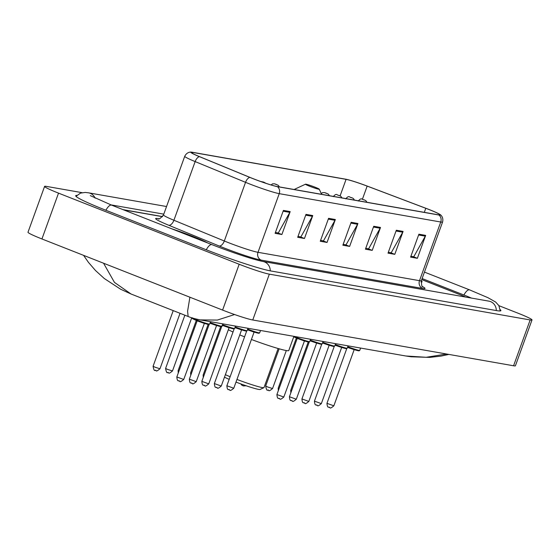<?xml version="1.0" encoding="UTF-8"?>
<svg xmlns="http://www.w3.org/2000/svg" width="560" height="560" viewBox="0 0 560 560"><rect width="100%" height="100%" fill="white"/><g stroke="black" fill="none" stroke-linecap="round" stroke-linejoin="round"><path stroke-width="0.84" d="M162.512 216.685L123.578 209.853M421.736 279.601L458.689 294.154A18.326 1.281 19.9 0 1 465.549 297.038A18.326 1.281 19.9 0 0 458.269 293.965L421.743 279.58M471.422 298.074A32.984 2.303 19.9 0 0 463.687 294.917L422.114 278.544M163.786 214.144L110.908 204.862M82.089 192.661L46.431 186.396A24.43 1.701 19.9 0 0 44.59 186.403A24.43 1.701 19.9 0 0 58.527 193.13L239.183 264.257A24.43 1.701 19.9 0 0 269.346 274.162L530.159 319.949A24.43 1.701 19.9 0 0 532 319.949A24.43 1.701 19.9 0 0 518.063 313.215L498.904 305.676M44.59 186.403L28 232.232A24.43 1.701 19.9 0 0 41.937 238.959L222.593 310.086A24.43 1.701 19.9 0 0 252.756 319.991L513.569 365.778A24.43 1.701 19.9 0 0 515.41 365.778L532 319.949M76.895 195.37A52.528 3.661 19.9 0 0 75.705 195.699A52.528 3.661 19.9 0 0 105.672 210.168L206.038 249.683A52.528 3.661 19.9 0 0 270.886 270.977L496.923 310.66A52.528 3.661 19.9 0 0 500.885 310.653A52.528 3.661 19.9 0 0 500.178 309.638M234.584 314.538L217.385 320.061L200.277 319.907C194.887 318.815 190.841 317.674 188.139 316.484L187.593 311.213L189.896 297.213M200.333 319.914L405.755 355.985L426.209 357.287L446.551 354.018M103.572 263.228L114.457 282.394L131.047 294.007L188.139 316.484M192.892 236.425A29.316 2.044 19.9 0 0 171.437 228.697A29.316 2.044 19.9 0 1 192.892 236.425A29.316 2.044 19.9 0 1 207.781 243.005A29.316 2.044 19.9 0 0 192.892 236.425M428.827 209.461A19.544 1.365 -160.1 0 1 439.978 214.844A19.544 1.365 -160.1 0 1 438.508 214.844L277.004 186.494A19.544 1.365 -160.1 0 1 250.047 177.429L199.647 156.688A19.544 1.365 -160.1 0 1 191.324 152.446A19.544 1.365 -160.1 0 1 192.794 152.439L346.08 179.354A19.544 1.365 -160.1 0 1 367.164 186.102L425.782 208.285A19.544 1.365 -160.1 0 1 428.827 209.461M429.009 209.489A20.034 1.4 19.9 0 0 425.887 208.285L367.269 186.102A20.034 1.4 19.9 0 0 345.653 179.186L192.374 152.271A20.034 1.4 19.9 0 0 191.527 152.159A20.034 1.4 19.9 0 0 199.395 156.632L249.802 177.373A20.034 1.4 19.9 0 0 277.424 186.655L438.928 215.012A20.034 1.4 19.9 0 0 440.006 214.494A20.034 1.4 19.9 0 0 429.009 209.489M283.402 210.413L275.107 233.324L281.883 234.514L290.178 211.603L283.402 210.413M275.422 232.463L278.285 232.967L289.828 212.373A4.886 4.529 -80 0 0 290.178 211.603M277.676 232.862L281.883 234.514M305.984 214.375L297.689 237.293L304.465 238.483L312.76 215.565L305.984 214.375M298.004 236.425L300.867 236.929L312.41 216.335A4.886 4.529 -80 0 0 312.76 215.565M300.258 236.824L304.465 238.483M328.566 218.337L320.271 241.255L327.047 242.445L335.342 219.527L328.566 218.337M320.586 240.394L323.449 240.898L334.992 220.297A4.886 4.529 -80 0 0 335.342 219.527M322.84 240.786L327.047 242.445M418.894 234.199L410.599 257.11L417.375 258.3L425.67 235.389L418.894 234.199M410.907 256.249L413.77 256.753L425.313 236.159A4.886 4.529 -80 0 0 425.67 235.389M413.161 256.648L417.375 258.3M396.312 230.237L388.017 253.148L394.793 254.338L403.088 231.42L396.312 230.237M388.332 252.287L391.188 252.791L402.731 232.197A4.886 4.529 -80 0 0 403.088 231.42M390.579 252.679L394.793 254.338M373.73 226.268L365.435 249.186L372.211 250.376L380.506 227.458L373.73 226.268M365.75 248.318L368.613 248.822L380.149 228.228A4.886 4.529 -80 0 0 380.506 227.458M367.997 248.717L372.211 250.376M351.148 222.306L342.853 245.217L349.629 246.407L357.924 223.496L351.148 222.306M343.168 244.356L346.031 244.86L357.574 224.266A4.886 4.529 -80 0 0 357.924 223.496M345.415 244.755L349.629 246.407M421.036 281.967A29.316 2.044 19.9 0 0 422.107 281.806A29.316 2.044 19.9 0 0 421.267 280.91A29.316 2.044 19.9 0 1 422.107 281.806A29.316 2.044 19.9 0 1 421.036 281.967M162.589 216.587L123.053 209.643M235.991 382.095A19.852 1.386 19.9 0 0 260.015 389.48L263.907 387.667A22.904 1.596 19.9 0 0 263.998 387.576L278.138 348.516M236.957 379.442A22.904 1.596 19.9 0 0 263.907 387.667M309.645 186.242A7.329 0.511 19.9 0 0 319.235 189.175A7.329 0.511 19.9 0 0 315.063 187.194A7.329 0.511 19.9 0 0 305.487 184.198A7.329 0.511 19.9 0 0 309.645 186.242M251.419 339.479A33.593 2.345 19.9 0 0 288.771 350.539L293.909 336.343M228.333 329.735A33.593 2.345 19.9 0 0 233.023 332.01M239.764 334.915A33.593 2.345 19.9 0 0 244.58 336.854M225.379 374.668A22.904 1.596 19.9 0 0 230.139 376.74M224.476 377.16A19.852 1.386 19.9 0 0 229.194 379.351M270.27 270.858A9.772 9.058 -80 0 0 262.878 261.457C252.721 259.476 230.58 251.923 211.988 244.657L111.622 205.142A9.772 3.605 -68.5 0 1 111.867 205.268M206.276 249.774A9.772 3.605 -68.5 0 1 211.722 244.587A9.772 3.605 -68.5 0 1 211.988 244.657M105.91 210.259A9.772 3.605 -68.5 0 1 111.363 205.072A9.772 3.605 -68.5 0 1 111.622 205.142L90.286 195.622M76.013 196.35L80.458 193.123L85.218 192.437L88.564 192.829A9.772 9.058 100 0 1 95.123 198.156M424.452 272.104L469.637 289.891A9.772 3.605 111.5 0 0 463.925 295.008M496.307 310.548A9.772 9.058 -80 0 0 488.915 301.147L262.878 261.457M252.756 319.991L269.346 274.162M222.593 310.086L239.183 264.257M41.937 238.959L58.527 193.13M513.569 365.778L530.159 319.949M422.485 286.58A30.541 2.128 -160.1 0 1 422.716 288.484L261.212 260.127A6.111 5.663 100 0 1 258.006 252.315L419.503 280.672A24.43 1.701 19.9 0 0 421.351 280.672C421.484 285.278 421.988 287.371 422.87 286.93M261.212 260.127A30.541 2.128 -160.1 0 1 223.51 247.744A30.541 2.128 -160.1 0 1 219.093 245.973L168.693 225.232A30.541 2.128 -160.1 0 1 157.983 218.589L158.886 218.75M227.843 242.417A24.43 1.701 19.9 0 0 258.006 252.315L279.237 193.655A24.43 1.701 -160.1 0 1 245.546 182.329L195.146 161.588A24.43 1.701 -160.1 0 1 184.737 156.282L163.499 214.942A24.43 1.701 19.9 0 0 173.908 220.255L224.308 240.996A24.43 1.701 19.9 0 0 227.843 242.417M199.395 156.632A6.111 3.199 112.4 0 0 195.146 161.588L173.908 220.255A6.111 3.199 -67.6 0 1 168.693 225.232M249.802 177.373A6.111 3.199 112.4 0 0 245.546 182.329L224.308 240.996A6.111 3.199 -67.6 0 1 219.093 245.973M277.424 186.655A6.111 5.663 100 0 1 279.237 193.655L440.741 222.012A6.111 5.663 -80 0 0 438.928 215.012M440.006 214.494C440.244 214.536 443.807 216.839 442.582 222.005A24.43 1.701 -160.1 0 1 440.741 222.012L419.503 280.672A6.111 5.663 100 0 0 422.716 288.484M158.557 218.778A6.111 5.663 100 0 1 157.983 218.589M192.794 152.439L192.451 153.391M425.782 208.285L424.312 212.352M367.164 186.102L362.411 199.234M346.08 179.354L340.109 195.846M350.868 223.09L357.574 224.266M373.45 227.052L380.149 228.228M396.025 231.014L402.731 232.197M418.607 234.983L425.313 236.159M328.286 219.121L334.992 220.297M305.704 215.159L312.41 216.335M283.122 211.197L289.828 212.373M347.739 347.291A8.554 0.595 -160.1 0 1 347.592 347.235L347.753 347.298A8.554 0.595 -160.1 0 0 356.685 350.371A8.554 0.595 -160.1 0 0 358.246 350.231M354.655 349.3L354.165 349.678L347.536 347.389M333.844 405.818C328.706 410.158 330.68 406.693 329.056 407.379C328.797 406.308 327.509 409.087 326.956 403.326L333.844 405.818L354.165 349.678M347.788 346.703A9.163 0.637 19.9 0 0 359.751 350.406L360.605 348.054M329.588 407.477L329.14 407.4M335.23 345.093A8.554 0.595 -160.1 0 1 335.083 345.037L346.598 348.656L347.242 348.208L348.089 345.856M342.139 347.109L341.656 347.48L335.027 345.191M321.335 403.627C316.197 407.96 318.171 404.495 316.547 405.181C316.288 404.11 315 406.889 314.44 401.128L321.335 403.627L341.656 347.48M335.272 344.512A9.163 0.637 19.9 0 0 347.242 348.208M345.737 348.033A8.554 0.595 -160.1 0 1 344.176 348.18A8.554 0.595 -160.1 0 1 335.258 345.107M317.079 405.279L316.624 405.202M329.63 344.911L329.147 345.289L322.518 342.993M308.826 401.429C303.681 405.769 305.662 402.297 304.038 402.983C303.779 401.912 302.491 404.698 301.931 398.937L308.826 401.429L329.147 345.289M322.763 342.314A9.163 0.637 19.9 0 0 334.733 346.01L335.58 343.665M333.228 345.835A8.554 0.595 -160.1 0 1 331.667 345.982A8.554 0.595 -160.1 0 1 322.749 342.909L322.574 342.846M304.57 403.088L304.115 403.004M310.205 340.704A8.554 0.595 -160.1 0 1 310.065 340.648L321.58 344.267L322.224 343.812L323.071 341.467M317.121 342.713L316.638 343.091L310.009 340.802M296.317 399.231C291.172 403.571 293.153 400.099 291.522 400.785C291.27 399.714 289.982 402.5 289.422 396.739L296.317 399.231L316.638 343.091M310.254 340.116A9.163 0.637 19.9 0 0 322.224 343.812M320.712 343.637A8.554 0.595 -160.1 0 1 319.158 343.784A8.554 0.595 -160.1 0 1 310.24 340.711M292.061 400.89L291.606 400.813M294.105 336.378A9.163 0.637 19.9 0 0 297.71 337.904A9.163 0.637 19.9 0 0 309.708 341.621L310.562 339.269M297.696 338.506A8.554 0.595 -160.1 0 1 293.748 336.798L309.071 342.069L309.708 341.621M304.129 340.893L297.234 338.401L276.913 394.541L283.808 397.033L304.612 340.515M308.203 341.446A8.554 0.595 -160.1 0 1 306.649 341.586A8.554 0.595 -160.1 0 1 297.731 338.52M279.545 398.692L279.097 398.615M247.66 329.721A8.554 0.595 -160.1 0 1 247.513 329.665L259.028 333.284L259.672 332.836L260.519 330.484M254.569 331.73L254.086 332.108L247.457 329.819M233.765 388.248C228.62 392.588 230.601 389.123 228.977 389.802C228.718 388.738 227.43 391.517 226.87 385.756L233.765 388.248L254.086 332.108M247.702 329.133A9.163 0.637 19.9 0 0 259.672 332.836M258.167 332.661A8.554 0.595 -160.1 0 1 256.606 332.801A8.554 0.595 -160.1 0 1 247.688 329.735M229.509 389.907L229.054 389.83M235.144 327.523A8.554 0.595 -160.1 0 1 235.004 327.467L235.165 327.53A8.554 0.595 -160.1 0 0 244.097 330.61A8.554 0.595 -160.1 0 0 245.658 330.463M242.06 329.539L241.577 329.91L234.948 327.621M221.256 386.057C216.111 390.39 218.092 386.925 216.461 387.611C216.209 386.54 214.921 389.319 214.361 383.558L221.256 386.057L241.577 329.91M235.193 326.935A9.163 0.637 19.9 0 0 247.163 330.638L248.01 328.286M217 387.709L216.545 387.632M229.551 327.341L229.068 327.712L222.439 325.423M208.747 383.859C203.602 388.199 205.583 384.727 203.952 385.413C203.7 384.342 202.412 387.128 201.852 381.367L208.747 383.859L229.068 327.712M222.684 324.744A9.163 0.637 19.9 0 0 234.654 328.44L235.501 326.095M233.142 328.265A8.554 0.595 -160.1 0 1 231.588 328.412A8.554 0.595 -160.1 0 1 222.67 325.339M204.491 385.518L204.036 385.434M210.126 323.134A8.554 0.595 -160.1 0 1 209.986 323.078L221.501 326.697L222.992 323.897M217.042 325.143L216.559 325.521L209.93 323.232M196.231 381.661C191.093 386.001 193.074 382.529 191.443 383.215C191.191 382.144 189.903 384.93 189.343 379.169L196.231 381.661L216.559 325.521M210.175 322.546A9.163 0.637 19.9 0 0 222.138 326.242M220.633 326.067A8.554 0.595 -160.1 0 1 219.079 326.214A8.554 0.595 -160.1 0 1 210.161 323.141M191.975 383.32L191.527 383.236M192.612 318.059A9.163 0.637 19.9 0 0 197.631 320.334A9.163 0.637 19.9 0 0 209.629 324.051L210.483 321.699M197.617 320.936A8.554 0.595 -160.1 0 1 193.669 318.64M204.05 323.323L197.155 320.831L176.834 376.971L183.722 379.463L204.533 322.945M208.124 323.876A8.554 0.595 -160.1 0 1 206.563 324.016A8.554 0.595 -160.1 0 1 197.645 320.95C188.132 316.687 194.222 319.284 192.402 317.814M179.466 381.122L179.018 381.045M363.048 199.647L364.175 199.843L363.048 199.647M290.836 392.826L290.696 390.418L291.536 390.901M350.539 197.449L351.666 197.652L350.539 197.449M278.327 390.635L278.187 388.22L279.027 388.71M267.764 387.03L272.566 388.521C267.428 392.854 269.402 389.389 267.778 390.075C267.008 390.852 266.308 389.508 265.678 386.022L267.764 387.03M268.31 390.173L267.855 390.096M338.03 195.258L339.157 195.454L338.03 195.258M325.521 193.06L326.648 193.256L325.521 193.06M243.292 385.784L242.837 385.7M275.478 184.275L276.605 184.471L275.478 184.275M203.266 377.454L203.126 375.039L203.966 375.529M262.969 182.077L264.096 182.273L262.969 182.077M190.757 375.256L190.617 372.848L191.457 373.331M178.248 373.065L178.108 370.65L178.948 371.133M167.685 369.46L172.487 370.944C167.342 375.284 169.323 371.819 167.699 372.505C166.929 373.282 166.229 371.938 165.592 368.452L167.685 369.46M168.231 372.603L167.776 372.526M155.176 367.269L159.978 368.753C154.833 373.093 156.814 369.621 155.183 370.307C154.42 371.091 153.72 369.74 153.083 366.254L155.176 367.269M155.722 370.405L155.267 370.328M88.564 192.829L166.551 206.521M500.234 310.954L498.883 305.634L495.663 302.057L487.956 297.696L469.637 289.891M489.468 301.259L488.915 301.147M131.047 294.007L120.631 289.233L104.307 278.53L95.473 270.487L88.424 262.332L83.573 255.353M405.811 355.992L411.152 356.783L429.814 357.392L441.168 356.076L448.84 354.417M191.527 152.159C191.317 152.04 187.103 151.529 184.737 156.282M442.582 222.005L421.351 280.672M163.499 214.942C160.447 218.4 158.718 219.681 158.326 218.778L159.005 218.876M319.235 189.175L321.671 194.334M305.487 184.198L294.112 189.497M326.956 403.326L346.752 348.635M359.751 350.406L359.114 350.854L347.753 347.298M314.44 401.128L334.243 346.437M301.931 398.937L321.734 344.239M334.733 346.01L334.089 346.465L322.735 342.909M289.422 396.739L309.225 342.048M276.913 394.541C277.473 400.302 278.761 397.523 279.013 398.594C280.644 397.908 278.663 401.373 283.808 397.033M297.108 337.799L297.234 338.401M226.87 385.756L246.673 331.065M214.361 383.558L234.164 328.867M247.163 330.638L246.519 331.086L235.165 327.53M201.852 381.367L221.648 326.669M234.654 328.44L234.01 328.895L222.649 325.339M189.343 379.169L209.139 324.478M176.834 376.971C177.394 382.732 178.682 379.946 178.934 381.017C180.565 380.338 178.584 383.803 183.722 379.463M197.022 320.229L197.155 320.831M209.629 324.051L208.992 324.499L197.631 320.943M366.947 202.279L365.89 200.711L364.259 199.871C361.928 199.955 361.809 196.854 358.267 201.054M290.696 390.418L308.231 341.985M354.438 200.088L353.381 198.513L351.75 197.673C349.419 197.757 349.3 194.656 345.758 198.856M278.187 388.22L296.373 337.974M272.566 388.521L286.307 350.56M341.929 197.89L340.865 196.315L339.241 195.475C336.91 195.559 336.791 192.465 333.249 196.658M265.678 386.022L279.146 348.803M329.42 195.692L328.356 194.117L324.73 192.605L322.63 192.605L321.286 193.522M246.141 385.77L243.453 385.931L241.962 385.301L240.716 383.859M279.377 186.907L278.32 185.332L274.687 183.82L272.594 183.82L271.082 184.954M203.126 375.039L220.654 326.613M266.049 183.351L263.578 182.07L260.659 181.489M190.617 372.848L208.145 324.415M178.108 370.65L196.294 320.404M172.487 370.944L191.737 317.779M165.592 368.452L184.87 315.196M159.978 368.753L180.047 313.299M153.083 366.254L173.229 310.611"/></g></svg>
